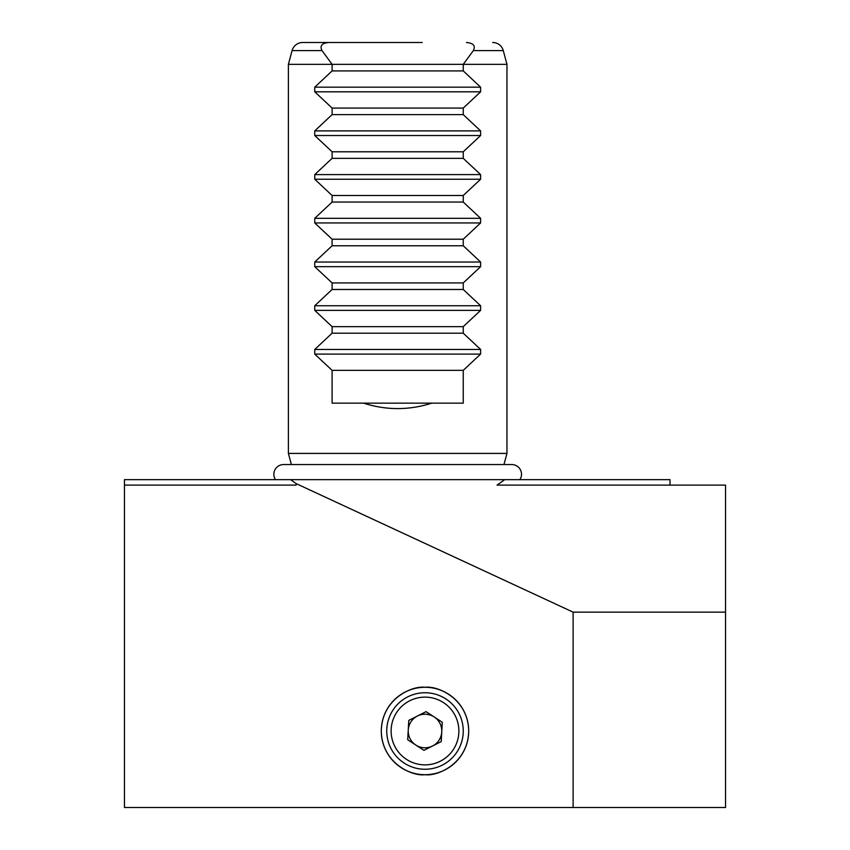 <?xml version="1.0" encoding="UTF-8"?>
<svg xmlns="http://www.w3.org/2000/svg" width="850" height="850" viewBox="0 0 850 850"><rect width="100%" height="100%" fill="white"/><g stroke="black" fill="none" stroke-linecap="round" stroke-linejoin="round"><path stroke-width="1.27" d="M425 687.289C412.218 685.525 381.884 698.647 381.289 731C381.884 763.353 412.218 776.475 425 774.711A43.711 43.711 0 0 1 381.289 731A43.711 43.711 0 0 1 425 687.289A43.711 43.711 0 0 1 468.711 731A43.711 43.711 0 0 1 425 774.711C437.782 776.475 468.116 763.353 468.711 731C468.116 698.647 437.782 685.525 425 687.289M302.632 42.5L328.876 42.5C321.906 43.095 319.621 45.804 322.022 50.596L332.106 64.356L288.394 64.356L292.081 50.596A10.933 10.933 0 0 1 302.632 42.5L373.086 42.5M328.876 42.5L422.269 42.5M492.724 42.5A10.933 10.933 0 0 1 503.274 50.596L506.961 64.356L463.25 64.356L473.333 50.596C475.745 45.804 473.461 43.106 466.48 42.5M503.976 464.557L506.961 453.411L288.394 453.411L288.394 64.356M506.961 453.411L506.961 64.356M463.25 70.911L463.25 64.356L332.106 64.356L332.106 70.911L314.744 87.178L314.744 91.811L332.106 108.067L332.106 114.633L314.744 130.889L314.744 135.522L332.106 151.789L332.106 158.344L314.744 174.601L314.744 179.244L332.106 195.5L332.106 202.056L314.744 218.322L314.744 222.955L332.106 239.211L332.106 245.767L314.744 262.034L314.744 266.666L332.106 282.933L332.106 289.489L314.744 305.745L314.744 310.377L332.106 326.644L332.106 333.2L314.744 349.456L314.744 354.099L332.106 370.356L332.106 403.144L363.556 403.144C386.304 410.401 409.052 410.401 431.8 403.144L463.25 403.144L463.25 370.356L480.611 354.099L480.611 349.456L463.25 333.2L463.25 326.644L480.611 310.377L480.611 305.745L463.25 289.489L463.25 282.933L480.611 266.666L480.611 262.034L463.25 245.767L463.25 239.211L480.611 222.955L480.611 218.322L463.25 202.056L463.25 195.5L480.611 179.244L480.611 174.601L463.25 158.344L463.25 151.789L480.611 135.522L480.611 130.889L463.25 114.633L463.25 108.067L480.611 91.811L480.611 87.178L463.25 70.911L332.106 70.911M291.38 464.557L288.394 453.411M290.604 479.644L296.119 483.597L296.119 485.106L124.461 485.106L124.461 479.644L670.013 479.644L670.013 485.106M504.751 479.644L497.027 485.106L725.539 485.106L725.539 612.149L573.112 612.149L573.112 807.5L725.539 807.5L725.539 612.149M296.119 483.597L573.112 612.149M573.112 807.5L124.461 807.5L124.461 485.106M332.106 108.067L463.25 108.067M332.106 114.633L463.25 114.633M332.106 151.789L463.25 151.789M332.106 158.344L463.25 158.344M332.106 195.5L463.25 195.5M332.106 202.056L463.25 202.056M332.106 239.211L463.25 239.211M332.106 245.767L463.25 245.767M332.106 282.933L463.25 282.933M332.106 289.489L463.25 289.489M332.106 326.644L463.25 326.644M332.106 333.2L463.25 333.2M332.106 370.356L463.25 370.356M363.556 403.144L431.8 403.144M441.756 731.924A16.777 16.777 0 0 0 417.424 716.029A16.777 16.777 0 0 0 415.82 745.046A16.777 16.777 0 0 0 441.756 731.924M443.53 702.642A33.883 33.883 0 0 0 396.642 712.47A33.883 33.883 0 0 0 406.47 759.358A33.883 33.883 0 0 0 453.358 749.53A33.883 33.883 0 0 0 443.53 702.642M445.921 698.976A38.25 38.25 0 0 0 392.976 710.079A38.25 38.25 0 0 0 404.079 763.024A38.25 38.25 0 0 0 457.024 751.921A38.25 38.25 0 0 0 445.921 698.976M408.776 720.407L426.062 711.652L442.287 722.256L441.224 741.593L423.938 750.348L407.713 739.744L408.776 720.407M519.892 479.644A9.722 9.722 0 0 0 511.764 464.557L283.581 464.557A9.722 9.722 0 0 0 275.464 479.644M322.022 50.596L292.081 50.596M314.744 87.178L480.611 87.178M314.744 91.811L480.611 91.811M314.744 130.889L480.611 130.889M314.744 135.522L480.611 135.522M314.744 174.601L480.611 174.601M314.744 179.244L480.611 179.244M314.744 218.322L480.611 218.322M314.744 222.955L480.611 222.955M314.744 262.034L480.611 262.034M314.744 266.666L480.611 266.666M314.744 305.745L480.611 305.745M314.744 310.377L480.611 310.377M314.744 349.456L480.611 349.456M314.744 354.099L480.611 354.099M503.274 50.596L473.333 50.596"/></g></svg>
